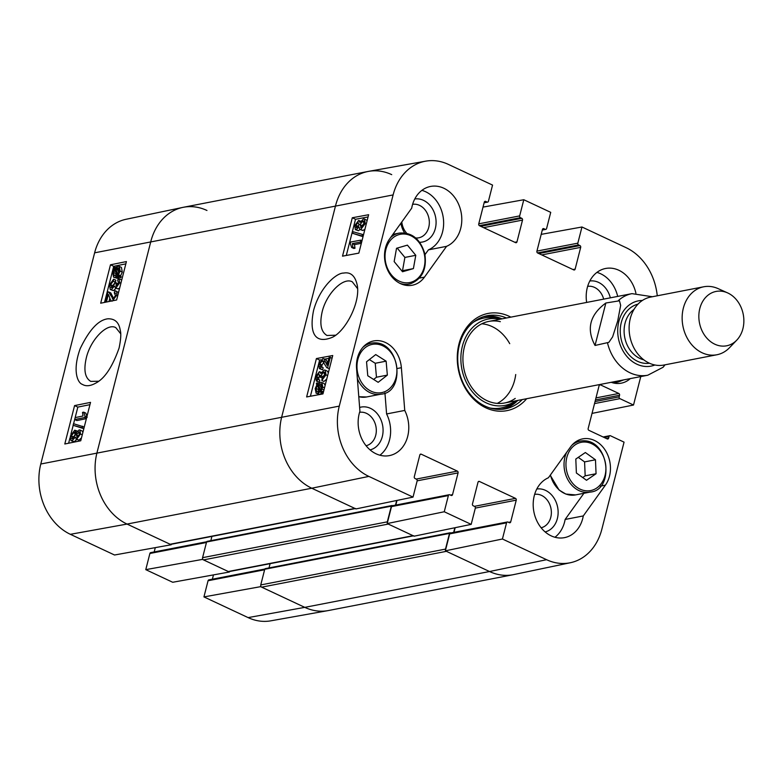<?xml version="1.0" encoding="UTF-8"?>
<svg xmlns="http://www.w3.org/2000/svg" width="782" height="782" viewBox="0 0 782 782"><rect width="100%" height="100%" fill="white"/><g stroke="black" fill="none" stroke-linecap="round" stroke-linejoin="round"><path stroke-width="1.17" d="M355.605 508.515A1.73 1.398 -101 0 1 354.872 508.417L170.124 544.252A1.73 1.398 79 0 0 170.867 544.36L355.233 508.593M391.714 174.64A55.395 44.584 79 0 0 368.117 171.454A55.395 44.584 79 0 0 335.576 205.637L281.735 416.835A55.395 44.584 79 0 0 311.774 488.222L354.872 508.417M368.117 171.454L183.369 207.289A55.395 44.584 79 0 0 150.828 241.482L96.997 452.67A55.395 44.584 79 0 0 127.036 524.067L170.124 544.252M396.679 500.49L395.497 505.133M392.613 505.69L392.368 505.583A1.036 0.841 79 0 0 391.323 506.159L387.325 521.838L202.577 557.674A1.73 1.398 79 0 0 203.525 559.902L228.295 571.515A1.73 1.398 79 0 0 229.038 571.622L413.404 535.856M387.344 522.923A1.73 1.398 -101 0 1 387.325 521.838M203.525 559.902L388.263 524.067L413.033 535.68L228.295 571.515M413.776 535.778A1.73 1.398 -101 0 1 413.033 535.68M454.85 527.752L453.668 532.395M450.784 532.953L450.54 532.845A1.036 0.841 79 0 0 449.484 533.422L445.496 549.101L260.748 584.936A1.73 1.398 79 0 0 261.687 587.165L304.775 607.36A55.395 44.584 79 0 0 328.381 610.547L513.119 574.711A55.395 44.584 79 0 1 489.522 571.525A55.395 44.584 79 0 0 513.637 574.604L570.342 562.737A54.544 43.9 -101 0 1 546.598 559.707L502.425 539.003L445.349 550.831L489.522 571.525L304.775 607.36L260.611 586.666L203.936 596.91L208.061 580.733A1.388 1.114 -101 0 1 208.872 579.882L264.834 569.032M445.515 550.186A1.73 1.398 -101 0 1 445.496 549.101M261.687 587.165L446.434 551.33L489.522 571.525L546.598 559.707M260.748 584.936L264.746 569.257A1.036 0.841 -101 0 1 265.362 568.622L450.1 532.777M202.577 557.674L206.575 541.994A1.036 0.841 -101 0 1 207.191 541.359L391.929 505.524M210.837 540.645L211.922 536.393M269.008 567.908L270.093 563.656M595.034 345.458C586.187 329.007 589.794 314.853 605.855 303.005L619.461 300.796L620.664 305.322L617.721 320.884L612.629 336.856L608.865 342.35L595.034 345.458L605.855 303.005M607.536 343.034A41.544 33.44 -101 0 0 647.789 375.213L663.116 367.247L665.023 364.813M742.9 328.723A27.693 22.297 -101 0 1 736.742 340.17A27.693 22.297 -101 0 1 699.47 322.868A27.693 22.297 -101 0 1 727.573 292.879A27.693 22.297 -101 0 1 742.9 328.723M736.742 340.17L729.508 347.707A34.623 27.869 -101 0 1 716.869 354.764A34.623 27.869 -101 0 1 682.921 326.084A34.623 27.869 -101 0 1 703.683 286.789A34.623 27.869 -101 0 1 718.042 288.597L727.573 292.879M716.869 354.764L663.84 365.047A34.623 27.869 -101 0 1 629.891 336.368A34.623 27.869 -101 0 1 650.653 297.072L703.683 286.789M105.247 302.272L107.896 291.891L108.688 291.95L112.989 298.949L115.482 295.596L114.28 292.869L114.925 290.826L118.561 292.409M107.896 291.891L110.849 292.957L108.688 291.95M108.659 291.94L110.849 292.957L113.566 298.714M112.354 298.88L112.989 298.949M115.062 292.927L114.28 292.869L115.531 293.455M114.925 290.826C116.733 290.787 117.251 292.331 116.479 295.44L112.442 300.982C111.386 301.578 110.409 300.288 109.5 297.101L108.375 294.384L106.42 302.038M109.842 298.157L108.981 301.52M113.292 281.139L110.536 284.668L111.777 287.532L114.514 284.013L114.729 282.664L115.746 282.654L116.479 285.909L118.708 282.967L117.642 280.445L118.365 278.431L118.972 278.597L119.714 282.732L115.941 287.932L115.237 287.874L118.111 288.939L115.941 287.932L114.485 286.134L111.269 289.614L110.282 289.536L109.529 284.853L113.634 279.203L113.292 281.139L115.462 282.146L112.706 285.674L112.54 287.199M111.064 287.483L111.777 287.532M117.613 285.156L117.916 283.661L115.746 282.654M115.922 285.87L116.479 285.909M118.972 278.597L121.709 280.064M119.705 287.932L118.111 288.939M116.117 288.284L113.439 290.621L110.282 289.536M115.462 282.146L115.804 280.21L113.634 279.203M117.359 274.717L114.162 275.675L113.527 272.38L114.768 269.692L117.359 274.717M116.225 271.901L115.589 275.694M115.804 271.706L114.055 270.895M118.023 273.964L115.433 268.93L117.427 267.864L118.717 267.933L119.304 271.246L118.023 273.964M119.597 268.871L117.603 269.937L118.893 272.459M117.603 269.937L115.433 268.93M118.541 269.252L116.371 268.236M119.03 275.909L118.414 276.769L117.808 275.577L115.013 277.307L113.576 277.199L112.696 272.586L114.358 268.9L113.771 267.757L114.377 266.897L114.993 268.089L117.808 266.291L119.265 266.398L120.125 271.071L118.444 274.775L119.03 275.909L121.2 276.916L120.584 277.776L118.414 276.769M119.969 276.584L117.183 278.314L113.576 277.199M115.638 267.473L114.377 266.897M119.265 266.398L121.435 267.405L122.295 272.077L120.614 275.782L118.444 274.775M120.614 275.782L121.2 276.916M79.451 432.319L78.63 431.938L79.49 434.225L77.242 437.128L76.362 434.87L79.119 431.977M79.598 433.736L78.444 436.317M77.242 437.128L76.734 437.089M75.355 432.759L74.192 432.211L75.375 435.007L72.491 438.712L71.318 435.887L74.192 432.211L74.896 432.27M76.362 433.218L73.488 436.894L73.303 438.36M72.491 438.712L71.797 438.663M74.72 430.188L76.46 432.739L79.109 429.914L79.94 429.983L80.507 433.981L76.724 439.152L76.01 439.103L78.894 440.158L76.724 439.152L75.326 437.197L71.993 440.735L71.006 440.657L70.321 436.073L74.72 430.188L77.858 431.263M79.94 429.983L82.1 430.99L82.912 432.28M81.475 437.9L78.894 440.158M76.831 439.484L74.163 441.742L71.006 440.657M82.599 426.249L82.188 427.842L73.078 425.281L73.479 423.697L84.251 427.021M83.85 428.604L82.188 427.842M83.821 428.692L73.078 425.281M75.189 417.588L82.99 416.014L82.511 412.388L83.703 412.153L85.023 416.268L84.7 417.539L74.691 419.553L75.189 417.588M87.183 417.275L85.864 413.16L83.703 412.153M86.782 417.089L85.023 416.268M86.46 418.35L84.7 417.539M86.391 418.634L76.861 420.56L74.691 419.553M125.834 263.866L113.722 266.31L104.524 302.419M89.95 404.656L77.838 407.099L73.596 423.727M73.195 425.34L70.908 434.303M70.018 437.793L68.63 443.218M74.583 405.594L90.536 402.378L80.742 440.774L64.798 443.99L74.583 405.594L77.838 407.099M110.477 264.795L126.42 261.579L116.635 299.975L100.683 303.201L110.477 264.795L113.722 266.31M98.62 381.225L90.79 381.401C85.013 377.98 83.508 370.169 86.294 357.97C90.468 339.73 107.085 322.653 115.785 327.619L120.633 333.679M119.079 348.049C120.868 339.456 121.249 333.523 120.242 330.248C119.001 322.409 114.895 318.597 107.906 318.802C98.483 319.848 89.246 329.808 80.184 348.664C72.1 370.991 77.78 383.072 82.393 384.392C85.942 386.533 90.399 386.103 95.785 383.102C104.68 378.566 112.442 366.885 119.079 348.049M182.851 207.396L126.146 219.263A54.544 43.9 79 0 0 94.622 252.821L40.791 464.009A54.544 43.9 79 0 0 70.36 534.311L114.534 555.005L171.199 544.761L127.036 524.067A55.395 44.584 -101 0 1 96.997 452.67L150.828 241.482A55.395 44.584 -101 0 1 182.851 207.396A55.395 44.584 -101 0 1 206.966 210.475M260.777 586.021L260.611 586.666M327.863 610.644A55.395 44.584 -101 0 1 304.775 607.36L248.109 617.604A54.544 43.9 79 0 0 270.826 620.83L327.863 610.644M171.199 544.761L171.326 544.262M202.606 558.759L202.44 559.404L145.775 569.648L172.705 582.267L229.37 572.023L202.44 559.404M229.37 572.023L229.497 571.525M212.372 579.208L213.466 574.897M145.775 569.648L149.89 553.48A1.388 1.114 -101 0 1 150.701 552.62L206.663 541.77M154.201 551.945L155.295 547.635M203.936 596.91L248.109 617.604M587.653 286.368A17.018 13.705 -101 0 1 603.675 299.135M359.593 412.319A17.018 13.705 -101 0 1 375.722 435.3A17.018 13.705 -101 0 1 366.074 445.73M412.613 204.327A17.018 13.705 -101 0 1 428.741 227.308A17.018 13.705 -101 0 1 415.731 237.982M406.728 233.271A17.018 13.705 -101 0 1 401.782 221.971M534.644 494.361A17.018 13.705 -101 0 1 550.772 517.342A17.018 13.705 -101 0 1 541.124 527.772M502.015 318.851A47.428 38.171 79 0 0 485.045 316.231M503.08 409.191A47.428 38.171 79 0 0 517.831 400.423M473.345 322.243A45.767 36.832 79 0 1 496.492 318.372L500.128 319.222A43.988 35.405 79 0 0 461.448 350.825A43.988 35.405 79 0 0 487.215 403.317A43.988 35.405 79 0 0 515.944 400.785L512.894 402.925A45.767 36.832 79 0 1 489.982 407.999M500.343 321.676A41.544 33.44 79 0 0 463.511 351.245A41.544 33.44 79 0 0 487.812 401.019A41.544 33.44 79 0 0 515.23 398.429M497.235 403.395A41.544 33.44 79 0 0 515.719 374.529M509.727 343.66A41.544 33.44 79 0 0 481.79 323.797M617.692 296.417A31.163 25.083 79 0 0 596.93 272.4M610.341 297.844A21.867 17.605 79 0 0 589.814 281.021M554.946 537.263A31.163 25.083 79 0 0 565.132 519.453L583.91 493.286M545.122 531.926A21.867 17.605 79 0 0 557.371 518.564A21.867 17.605 79 0 0 536.794 489.014M379.896 455.222A31.163 25.083 79 0 0 386.591 413.952L384.94 392.935M370.072 449.885A21.867 17.605 79 0 0 382.32 436.522A21.867 17.605 79 0 0 377.677 414.235A21.867 17.605 79 0 0 359.632 407.461M424.997 254.619L428.419 249.859A31.163 25.083 79 0 0 443.414 218.911A31.163 25.083 79 0 0 421.879 190.358M419.69 242.283A21.867 17.605 79 0 0 435.33 228.53A21.867 17.605 79 0 0 414.763 198.98M400.912 223.193A21.867 17.605 79 0 0 404.558 232.889M330.307 357.218L327.609 367.794L326.788 367.716L322.34 360.649L319.809 363.992L321.06 366.738L320.415 368.781L319.437 368.615L318.792 364.138L322.888 358.625L323.895 358.733L327.101 365.282L329.105 357.442L332.086 358.058M329.398 368.635L326.798 367.726M322.995 360.737L323.582 361.245M324.481 361.665L321.949 365.008L321.901 367.139M320.249 366.67L323.201 367.745L322.555 369.798L320.415 368.781M322.555 369.798L319.437 368.615M323.895 358.733L326.035 359.749L327.775 362.653M319.388 371.665L320.894 373.493L324.168 370.033L325.185 370.13L325.977 374.832L321.803 380.453L322.145 378.517L324.95 375.008L323.66 372.115L320.874 375.624L320.669 376.973L319.623 376.973L318.851 373.698L316.583 376.621L317.688 379.162L316.964 381.166L316.339 381L315.547 376.846L319.388 371.665L322.252 372.75M324.393 372.183L324.892 372.701M325.801 373.131L323.015 376.631L322.81 377.989L320.669 376.973M322.81 377.989L319.623 376.973M319.926 375.35L318.724 377.628L318.831 379.7M317.091 379.026L319.828 380.179L319.105 382.183L316.964 381.166M319.105 382.183L316.339 381M325.185 370.13L327.326 371.147L328.342 372.75M326.739 379.045L323.943 381.469L321.803 380.453M322.174 384.91L320.161 385.927L318.02 384.91L321.294 383.991L321.959 387.295L320.708 389.974L318.02 384.91M320.161 385.927L321.539 388.527M317.345 385.663L320.034 390.736L317.991 391.782L316.661 391.694L316.045 388.371L317.345 385.663M318.626 388.097L318.078 391.762M316.299 383.698L316.925 382.838L317.56 384.04L320.405 382.339L321.891 382.466L322.81 387.1L321.128 390.785L321.744 391.929L321.119 392.789L320.483 391.587L317.609 393.356L316.104 393.219L315.205 388.537L316.906 384.832L316.299 383.698M318.206 383.444L316.925 382.838M321.891 382.466L324.031 383.473L325.165 385.223M323.631 391.235L323.269 391.792L321.128 390.785M323.269 392.652L321.744 391.929M323.015 393.688L321.119 392.789M322.624 392.603L319.75 394.363L316.104 393.219M359.133 224.18L357.833 227.005M356.709 227.679L355.82 225.372L358.097 222.479L359.016 224.766L356.211 227.63M365.096 221.961L362.164 225.646L361.998 227.142M361.255 227.445L360.023 224.63L362.956 220.944L364.177 223.799L361.255 227.445L360.531 227.386M364.158 221.521L363.679 221.013M358.625 220.456L360.062 222.44L363.454 218.931L364.48 219.019L365.204 223.623L360.737 229.468L359.73 229.39L358.928 226.888L356.24 229.693L355.38 229.615L354.784 225.597L358.625 220.456L361.499 221.531M360.082 229.556L358.381 230.71L355.38 229.615M364.48 219.019L367.159 220.495M364.92 229.253L362.877 230.485L359.73 229.39M352.682 233.329L353.093 231.746L362.447 234.414L362.046 235.998L352.682 233.329L363.034 236.682M363.483 234.903L362.447 234.414M363.083 236.487L362.046 235.998M360.326 242.107L352.35 243.593L352.858 247.239L351.646 247.464L350.268 243.319L350.59 242.049L360.825 240.142L360.326 242.107L361.509 242.664M361.333 243.329L354.49 244.6L352.35 243.593M354.49 244.6L354.999 248.246L352.858 247.239M354.999 248.246L353.787 248.471L351.646 247.464M362.007 240.7L360.825 240.142M332.174 357.736L331.627 357.843M328.87 358.352L324.726 359.124M320.962 359.828L319.633 360.072L310.405 396.249M368.058 216.946L355.517 219.283L346.299 255.46M358.84 253.124L342.516 256.164L352.311 217.758L368.625 214.718L358.84 253.124M352.311 217.758L355.517 219.283M322.956 393.913L306.632 396.953L316.417 358.557L332.741 355.517L322.956 393.913M316.417 358.557L319.633 360.072M335.566 335.204L326.993 335.478C321.06 331.939 319.437 324.08 322.145 311.901C326.417 293.621 343.288 276.711 352.33 281.852L357.609 288.666M313.602 310.317C308.802 333.943 315.605 344.432 332.633 337.169C345.732 330.766 360.482 302.458 357.266 285.293C355.224 275.841 350.668 271.774 343.591 273.084C336.827 272.732 320.092 286.535 313.602 310.317M425.662 161.17L368.635 171.356A55.395 44.584 79 0 0 335.576 205.637L281.735 416.835A55.395 44.584 79 0 0 311.774 488.222L355.947 508.926L413.023 497.108L368.85 476.404A54.544 43.9 -101 0 1 339.28 406.112L393.111 194.923A54.544 43.9 -101 0 1 425.662 161.17A54.544 43.9 -101 0 1 448.389 164.396L492.552 185.09L488.427 201.267A1.388 1.114 79 0 1 487.02 202.039L485.681 201.404A1.388 1.114 -101 0 0 484.273 202.186L478.731 223.945A1.388 1.114 -101 0 0 479.483 225.724L515.563 242.635A1.388 1.114 -101 0 0 516.97 241.863L522.513 220.104A1.388 1.114 -101 0 0 521.77 218.315L520.421 217.689A1.388 1.114 79 0 1 519.668 215.9L523.793 199.733L550.723 212.352L546.598 228.52A1.388 1.114 79 0 1 545.191 229.302L543.852 228.667A1.388 1.114 -101 0 0 542.444 229.449L536.902 251.208A1.388 1.114 -101 0 0 537.645 252.987L573.734 269.898A1.388 1.114 -101 0 0 575.141 269.125L580.684 247.366A1.388 1.114 -101 0 0 579.931 245.577L578.592 244.952A1.388 1.114 79 0 1 577.839 243.163L581.964 226.995L626.128 247.689A54.544 43.9 -101 0 1 657.261 295.792M445.349 550.831L449.679 533.871A1.388 1.114 -101 0 1 450.491 533.011L507.362 521.985A1.388 1.114 79 0 0 506.55 522.835L502.425 539.003M453.99 532.337L455.173 527.684M387.188 523.569L414.118 536.188L471.184 524.37L444.254 511.751L387.188 523.569L391.508 506.609A1.388 1.114 -101 0 1 392.32 505.749L449.191 494.723A1.388 1.114 79 0 0 448.379 495.573L444.254 511.751M395.819 505.074L397.002 500.421M404.744 410.433A31.163 25.083 -101 0 1 389.387 455.613A31.163 25.083 -101 0 1 364.314 443.326A31.163 25.083 -101 0 1 359.935 411.254L356.563 368.527A27.693 22.297 -101 0 1 373.698 340.932A27.693 22.297 -101 0 1 401.371 367.706L404.744 410.433L386.591 413.952M583.284 515.934A31.163 25.083 -101 0 1 564.438 537.654A31.163 25.083 -101 0 1 534.497 514.478A31.163 25.083 -101 0 1 548.407 477.763L570.518 446.972A27.693 22.297 -101 0 1 582.678 438.868A27.693 22.297 -101 0 1 607.008 453.355A27.693 22.297 -101 0 1 605.385 485.143L583.284 515.934L565.132 519.453M630.292 378.605A27.693 22.297 -101 0 1 621.279 383.17A27.693 22.297 -101 0 1 611.221 382.31M586.656 302.438A31.163 25.083 -101 0 1 605.591 268.48A31.163 25.083 -101 0 1 635.903 293.152M446.571 246.34L424.47 277.121A27.693 22.297 -101 0 1 412.3 285.225A27.693 22.297 -101 0 1 387.97 270.738A27.693 22.297 -101 0 1 389.592 238.96L411.703 208.168A31.163 25.083 -101 0 1 430.54 186.448A31.163 25.083 -101 0 1 460.49 209.625A31.163 25.083 -101 0 1 446.571 246.34L428.419 249.859M522.268 399.563A47.428 38.171 -101 0 1 505.309 408.849A47.428 38.171 -101 0 1 458.799 369.554A47.428 38.171 -101 0 1 487.245 315.723A47.428 38.171 -101 0 1 506.453 317.991M510.851 317.14A49.51 39.843 79 0 0 461.771 335.908A49.51 39.843 79 0 0 474.146 399.651A49.51 39.843 79 0 0 526.677 398.703M413.023 497.108L417.138 480.93A1.388 1.114 79 0 0 416.386 479.151L415.047 478.516A1.388 1.114 -101 0 1 414.294 476.737L419.836 454.977A1.388 1.114 -101 0 1 421.244 454.195L457.333 471.106A1.388 1.114 -101 0 1 458.076 472.895L452.534 494.654A1.388 1.114 -101 0 1 451.126 495.426L449.787 494.801A1.388 1.114 79 0 0 449.191 494.723M471.184 524.37L475.309 508.192A1.388 1.114 79 0 0 474.557 506.413L473.218 505.778A1.388 1.114 -101 0 1 472.465 503.999L478.007 482.24A1.388 1.114 -101 0 1 479.415 481.458L515.504 498.369A1.388 1.114 -101 0 1 516.247 500.157L510.705 521.917A1.388 1.114 -101 0 1 509.297 522.689L507.958 522.063A1.388 1.114 79 0 0 507.362 521.985M603.127 436.991L609.852 435.682A1.388 1.114 79 0 1 610.449 435.76L624.056 442.143L601.866 529.179A54.544 43.9 -101 0 1 570.342 562.737M609.852 435.682A1.388 1.114 79 0 0 609.041 436.542L608.631 438.135A1.388 1.114 -101 0 1 607.233 438.917L588.914 430.335A1.388 1.114 -101 0 1 588.162 428.546L599.1 385.673A1.388 1.114 -101 0 1 600.498 384.891L618.816 393.473A1.388 1.114 -101 0 1 619.559 395.262L619.158 396.865A1.388 1.114 79 0 0 619.911 398.644L633.518 405.027L592.033 413.395M640.771 376.572L633.518 405.027M541.193 234.365L581.964 226.995M483.022 207.103L523.793 199.733M415.78 255.313L413.404 268.597L402.525 271.745L394.157 261.579L396.533 248.285L407.412 245.137L415.78 255.313L404.89 257.425L397.207 248.09M401.831 270.904L402.515 270.709L404.89 257.425M413.404 268.597L402.515 270.709M373.63 379.446L376.465 377.227L375.233 363.278L369.378 359.564M387.354 375.116L378.165 382.32L367.765 375.741L366.543 361.783L375.731 354.578L386.122 361.167L387.354 375.116L376.465 377.227M386.122 361.167L375.233 363.278M582.707 477.528L585.171 475.847L584.584 461.898L578.269 457.362M596.06 473.736L586.51 480.265L576.383 472.993L575.806 459.044L585.356 452.524L595.473 459.787L596.06 473.736L585.171 475.847M595.473 459.787L584.584 461.898M368.85 476.404L311.774 488.222L127.036 524.067L70.36 534.311M264.746 569.257L449.484 533.422M206.575 541.994L391.323 506.159M393.111 194.923L94.622 252.821M339.28 406.112L40.791 464.009M618.357 300.581A41.544 33.44 -101 0 1 631.964 293.641L488.77 321.422M654.896 364.989A33.235 26.754 -101 0 1 618.454 338.586A33.235 26.754 -101 0 1 642.384 300.464M643.791 359.828A27.35 22.013 -101 0 1 624.72 337.365A27.35 22.013 -101 0 1 634.016 309.408M649.451 363.229A30.117 24.242 -101 0 1 620.918 338.107A30.117 24.242 -101 0 1 637.995 304.139M112.696 296.251L110.536 295.244M117.652 295.977L116.479 295.44M112.706 285.674L110.536 284.668M117.818 283.983L115.648 282.976M120.887 283.27L119.714 282.732M113.439 290.621L111.269 289.614M115.697 273.387L113.527 272.38M119.392 268.773L117.427 267.864M118.639 277.718L116.469 276.711M117.183 278.314L115.013 277.307M122.295 272.077L120.125 271.071M78.532 435.877L76.362 434.87M73.488 436.894L71.318 435.887M82.266 434.802L80.507 433.981M74.163 441.742L71.993 440.735M264.619 569.765L208.061 580.733M206.448 542.503L149.89 553.48M500.998 409.367A47.125 37.927 79 0 0 517.332 400.521M501.506 318.948A47.125 37.927 79 0 0 483.051 316.847M321.949 365.008L319.809 363.992M327.599 363.337L325.938 362.555M323.015 376.631L320.874 375.624M318.724 377.628L316.583 376.621M327.619 375.604L325.977 374.832M322.008 384.832L320.034 383.903M318.186 389.377L316.045 388.371M324.491 387.892L322.81 387.1M323.953 389.974L322.106 389.104M319.75 394.363L317.609 393.356M357.961 226.379L355.82 225.372M362.164 225.646L360.023 224.63M358.381 230.71L356.24 229.693M366.23 224.111L365.204 223.623M362.877 230.485L360.737 229.468M401.371 367.706L397.432 368.469M605.385 485.143L600.302 486.13M424.47 277.121L419.387 278.109M572.981 269.546L575.141 269.125M542.737 228.882L543.852 228.667M542.337 229.849L545.191 229.302M536.921 251.1L577.839 243.163M537.517 252.918L578.592 244.952M538.847 253.554L579.931 245.577M541.76 254.912L580.684 247.366M478.301 481.673L479.415 481.458M474.41 506.345L515.504 498.369M475.329 508.095L516.247 500.157M508.544 522.337L510.705 521.917M449.679 533.871L506.55 522.835M514.81 242.283L516.97 241.863M484.566 201.619L485.681 201.404M484.166 202.587L487.02 202.039M478.75 223.838L519.668 215.9M479.346 225.656L520.421 217.689M480.676 226.291L521.77 218.315M483.599 227.65L522.513 220.104M420.139 454.41L421.244 454.195M416.249 479.083L457.333 471.106M417.168 480.832L458.076 472.895M450.373 495.074L452.534 494.654M391.508 506.609L448.379 495.573M599.393 385.106L600.498 384.891M595.982 397.901L618.816 393.473M595.464 399.934L619.559 395.262M595.053 401.537L619.158 396.865M594.535 403.571L619.911 398.644M604.173 437.48L609.041 436.542M606.47 438.555L608.631 438.135M411.088 282.224A24.584 19.785 -101 0 1 385.487 251.305A24.584 19.785 -101 0 1 418.458 241.765A24.584 19.785 -101 0 1 411.088 282.224M399.807 283.299A25.962 20.899 79 0 0 409.152 284.081A25.962 20.899 79 0 0 410.628 283.719C422.3 278.92 427.011 268.93 424.812 253.739C420.354 238.969 411.831 232.088 399.26 233.095A25.962 20.899 79 0 0 390.55 237.62M357.091 369.143A24.584 19.785 -101 0 1 385.027 347.052A24.584 19.785 -101 0 1 388.742 389.338A24.584 19.785 -101 0 1 357.091 369.143M357.345 378.478A25.962 20.899 79 0 0 381.088 394.157C406.503 392.564 400.12 338.039 371.206 343.171A25.962 20.899 79 0 0 362.828 347.394M381.088 394.157L366.572 396.973A25.962 20.899 -101 0 1 358.782 396.679M565.982 465.701A24.584 19.785 -101 0 1 595.034 445.681A24.584 19.785 -101 0 1 596.793 487.968A24.584 19.785 -101 0 1 565.982 465.701M566.627 452.387A25.962 20.899 79 0 0 564.047 465.808A25.962 20.899 79 0 0 590.068 492.093C615.483 490.51 609.1 435.985 580.185 441.116A25.962 20.899 79 0 0 571.808 445.329M590.068 492.093L575.552 494.908A25.962 20.899 -101 0 1 550.43 474.948M612.198 382.115A25.962 20.899 79 0 0 618.132 382.017L623.753 379.876M647.789 375.213L504.595 402.994M652.364 296.74L631.964 293.641M542.288 230.055L545.787 229.38M484.117 202.792L487.616 202.118M404.353 285.01L410.667 283.71M399.26 233.095L392.916 234.326M371.206 343.171L366.406 344.1M366.572 396.973L358.791 396.728M580.185 441.116L575.396 442.045M575.552 494.908L565.787 494.048L559.081 490.031L550.225 475.231M618.132 382.017L613.342 382.945"/></g></svg>
